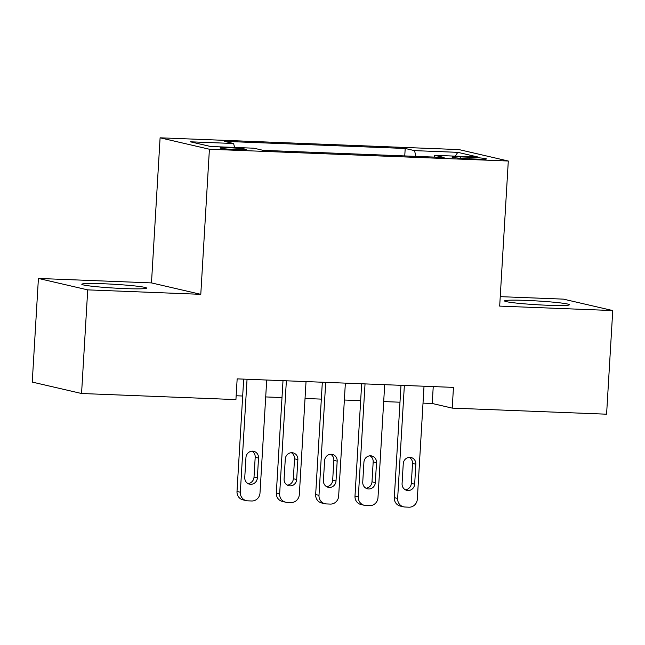 <?xml version="1.0" encoding="UTF-8"?>
<svg xmlns="http://www.w3.org/2000/svg" width="645" height="645" viewBox="0 0 645 645"><rect width="100%" height="100%" fill="white"/><g stroke="black" fill="none" stroke-linecap="round" stroke-linejoin="round"><path stroke-width="0.97" d="M124.582 288.581A32.444 1.887 3.4 0 0 146.576 288.097A32.444 1.887 3.4 0 0 103.797 283.768A32.444 1.887 3.4 0 0 81.802 284.252A32.444 1.887 3.4 0 0 124.582 288.581M547.363 305.246A32.444 1.887 3.4 0 0 569.358 304.762A32.444 1.887 3.4 0 0 526.57 300.425A32.444 1.887 3.4 0 0 504.575 300.909A32.444 1.887 3.4 0 0 547.363 305.246M237.537 149.704A13.311 0.774 3.4 0 0 246.559 149.511A13.311 0.774 3.4 0 0 229.007 147.729A13.311 0.774 3.4 0 0 219.985 147.931A13.311 0.774 3.4 0 0 237.537 149.704M38.41 278.447L87.72 289.871L200.788 294.33L151.478 282.905L38.41 278.447L32.25 382.082L81.56 393.506L235.925 399.594L237.158 378.865L453.459 387.387L452.226 408.116L606.59 414.195L612.75 310.559L563.44 299.135L500.246 296.652M151.478 282.905L160.097 137.812L458.99 149.592L508.3 161.016L209.407 149.237L160.097 137.812M469.439 157.227L460.788 156.888A12.892 0.75 3.4 0 0 452.04 157.082A12.892 0.75 3.4 0 0 469.044 158.807L477.703 159.146A12.892 0.75 3.4 0 0 486.443 158.952A12.892 0.75 3.4 0 0 469.439 157.227L469.342 158.815M415.928 156.38L414.525 150.632L405.197 148.471L224.283 141.344L233.611 143.504L190.356 141.803L210.609 146.496L253.872 148.197L263.2 150.358L444.115 157.485L434.778 155.324L434.053 157.09M414.525 150.632L457.789 152.341L478.042 157.033L434.778 155.324M87.72 289.871L81.56 393.506M200.788 294.33L209.407 149.237M508.3 161.016L499.682 306.109L612.75 310.559M423.023 403.125L432.239 403.488L452.226 408.116M236.151 395.756L242.673 396.014M265.708 396.925L282.002 397.562M305.037 398.473L321.331 399.118M344.365 400.021L360.66 400.666M383.694 401.569L399.989 402.214M433.238 386.589L432.239 403.488M404.754 155.937L405.197 148.471M233.611 143.504L234.57 147.439M455.273 156.138L457.789 152.341M424.023 386.226L417.315 499.206A8.321 7.853 103 0 1 408.954 507.188L405.02 507.026A8.321 7.853 103 0 1 403.633 506.841A8.321 7.853 103 0 1 397.651 498.432L404.359 385.452M400.988 385.323L394.313 497.658L397.651 498.432M414.662 484.137A6.66 6.289 -77 0 1 406.866 490.377A6.66 6.289 -77 0 1 402.077 483.645L403.254 463.747A6.66 6.289 -77 0 1 411.05 457.507A6.66 6.289 -77 0 1 415.84 464.239L414.662 484.137L411.325 483.371A6.66 6.289 -77 0 1 405.253 489.749M409.325 457.37A6.66 6.289 -77 0 1 412.51 463.473L411.325 483.371M403.633 506.841L400.303 506.075A8.321 7.853 -77 0 1 394.313 497.658M384.694 384.678L377.986 497.658A8.321 7.853 103 0 1 369.625 505.632L365.691 505.478A8.321 7.853 103 0 1 364.312 505.293A8.321 7.853 103 0 1 358.322 496.876L365.03 383.904M361.66 383.775L354.992 496.11L358.322 496.876M375.334 482.589A6.66 6.289 -77 0 1 367.537 488.829A6.66 6.289 -77 0 1 362.748 482.097L363.925 462.199A6.66 6.289 -77 0 1 371.722 455.959A6.66 6.289 -77 0 1 376.511 462.691L375.334 482.589L371.996 481.815A6.66 6.289 -77 0 1 365.925 488.192M370.004 455.822A6.66 6.289 -77 0 1 373.181 461.925L371.996 481.815M364.312 505.293L360.974 504.519A8.321 7.853 -77 0 1 354.992 496.11M345.365 383.13L338.657 496.102A8.321 7.853 103 0 1 330.296 504.084L326.362 503.93A8.321 7.853 103 0 1 324.983 503.745A8.321 7.853 103 0 1 318.993 495.328L325.701 382.356M322.331 382.219L315.663 494.554L318.993 495.328M336.005 481.041A6.66 6.289 -77 0 1 328.208 487.273A6.66 6.289 -77 0 1 323.419 480.549L324.596 460.651A6.66 6.289 -77 0 1 332.393 454.411A6.66 6.289 -77 0 1 337.182 461.143L336.005 481.041L332.675 480.267A6.66 6.289 -77 0 1 326.596 486.644M330.675 454.274A6.66 6.289 -77 0 1 333.852 460.369L332.675 480.267M324.983 503.745L321.645 502.971A8.321 7.853 -77 0 1 315.663 494.554M306.036 381.582L299.328 494.554A8.321 7.853 103 0 1 290.968 502.536L287.033 502.382A8.321 7.853 103 0 1 285.654 502.197A8.321 7.853 103 0 1 279.664 493.78L286.372 380.808M283.002 380.671L276.334 493.006L279.664 493.78M296.676 479.493A6.66 6.289 -77 0 1 288.879 485.725A6.66 6.289 -77 0 1 284.09 478.993L285.275 459.095A6.66 6.289 -77 0 1 293.064 452.863A6.66 6.289 -77 0 1 297.861 459.595L296.676 479.493L293.346 478.719A6.66 6.289 -77 0 1 287.275 485.096M291.346 452.717A6.66 6.289 -77 0 1 294.523 458.821L293.346 478.719M285.654 502.197L282.317 501.423A8.321 7.853 -77 0 1 276.334 493.006M266.708 380.026L260 493.006A8.321 7.853 103 0 1 251.639 500.988L247.712 500.834A8.321 7.853 103 0 1 246.326 500.641A8.321 7.853 103 0 1 240.335 492.232L247.051 379.252M243.681 379.123L237.005 491.458L240.335 492.232M257.347 477.945A6.66 6.289 -77 0 1 249.55 484.177A6.66 6.289 -77 0 1 244.761 477.445L245.947 457.547A6.66 6.289 -77 0 1 253.735 451.315A6.66 6.289 -77 0 1 258.532 458.047L257.347 477.945L254.017 477.171A6.66 6.289 -77 0 1 247.946 483.548M252.018 451.169A6.66 6.289 -77 0 1 255.194 457.273L254.017 477.171M246.326 500.641L242.988 499.875A8.321 7.853 -77 0 1 237.005 491.458M460.699 158.307L460.788 156.888M415.84 464.239L412.51 463.473M376.511 462.691L373.181 461.925M337.182 461.143L333.852 460.369M297.861 459.595L294.523 458.821M258.532 458.047L255.194 457.273"/></g></svg>
